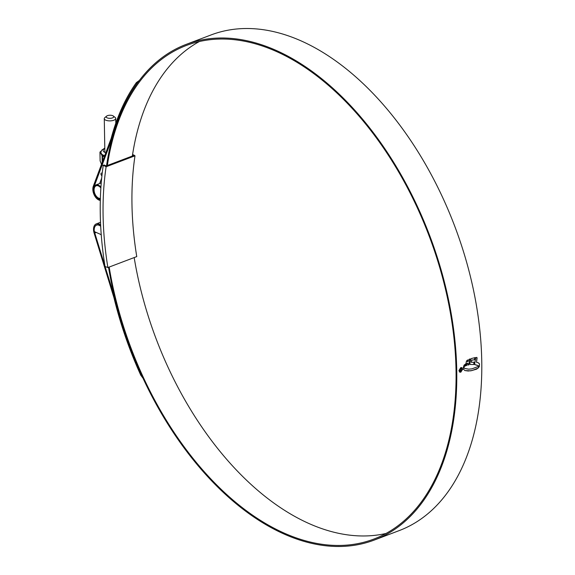 <?xml version="1.0" encoding="UTF-8"?>
<svg xmlns="http://www.w3.org/2000/svg" width="575" height="575" viewBox="0 0 575 575"><rect width="100%" height="100%" fill="white"/><g stroke="black" fill="none" stroke-linecap="round" stroke-linejoin="round"><path stroke-width="0.86" d="M103.263 165.291A267.174 161.165 -110.8 0 0 105.024 266.491L107.877 267.555A262.933 158.607 69.2 0 1 106.123 166.764L103.263 165.291L104.061 164.989L106.217 165.945L105.419 166.247M106.217 165.945L134.291 155.293L134.996 155.811L106.123 166.764M134.996 155.811A262.933 158.607 -110.8 0 0 136.757 256.594L107.877 267.555M134.291 155.293L132.588 154.538M133.493 155.595L132.487 155.149M112.786 115.712A3.781 1.545 -1 0 0 106.569 116.15A3.781 1.545 -1 0 0 107.144 117.853A3.781 1.545 -1 0 0 112.103 118.026A3.781 1.545 -1 0 0 113.34 116.035A3.781 1.545 -1 0 0 112.786 115.712M113.34 116.035L115.093 117.415A5.721 2.336 179 0 1 115.719 118.45A5.721 2.336 179 0 1 112.053 120.7A5.721 2.336 179 0 1 105.735 120.168A5.721 2.336 179 0 1 104.276 118.651A5.721 2.336 179 0 1 104.866 117.595L106.569 116.15M100.697 226.342A7.554 4.557 -110.8 0 0 96.557 225.127A7.554 4.557 -110.8 0 0 94.264 230.884A0.877 0.532 -110.8 0 0 94.853 231.84L101.236 234.665M385.99 533.463A264.011 159.253 69.2 0 1 309.372 523.71A264.011 159.253 69.2 0 1 134.176 257.571M107.353 165.514A264.011 159.253 69.2 0 1 186.508 45.403A264.011 159.253 69.2 0 1 275.957 51.29A264.011 159.253 69.2 0 1 448.586 303.327A264.011 159.253 69.2 0 1 373.822 539.084A264.011 159.253 69.2 0 1 284.373 533.197A264.011 159.253 69.2 0 1 109.178 267.059M137.332 83.188L136.929 83.49L136.361 82.62A266.333 160.655 -110.8 0 0 111.176 138.374L93.308 186.257A8.797 5.312 -110.8 0 0 98.835 199.999A8.797 5.312 -110.8 0 0 100.316 200.395M136.929 83.49A265.255 160.008 -110.8 0 0 111.845 139.035L93.969 186.954A7.727 4.658 -110.8 0 0 93.847 187.299M98.167 198.67A7.727 4.658 -110.8 0 0 98.821 199.015A7.727 4.658 -110.8 0 0 100.345 199.374M106.526 165.83A265.082 159.9 69.2 0 1 186.127 44.404A265.082 159.9 69.2 0 1 275.942 50.312A265.082 159.9 69.2 0 1 449.269 303.37A265.082 159.9 69.2 0 1 374.203 540.083A265.082 159.9 69.2 0 1 284.388 534.175A265.082 159.9 69.2 0 1 108.538 267.303M186.127 44.404L211.133 34.917A265.082 159.9 69.2 0 1 300.948 40.825A265.082 159.9 69.2 0 1 474.274 293.882A265.082 159.9 69.2 0 1 399.208 530.596L374.203 540.083M465.096 368.539L468.697 369.172L471.953 368.848L478.386 366.426L478.58 367.669L476.618 369.157L470.76 370.839L464.945 370.58L463.443 369.193L463.824 367.526L465.096 368.539L464.356 368.093M476.804 357.456L475.755 357.557L474.569 364.55L478.378 365.736L479.248 366.872L479.528 363.91L477.99 362.645L476.517 362.3L476.955 357.485M474.562 359.742L471.708 360.194L471.349 362.351L471.586 360.137L474.562 359.742L474.979 357.664L471.306 358.548L470.594 359.555L469.89 363.386L470.213 364.514M473.786 364.493L470.3 364.471L473.786 364.493L474.152 362.185L471.349 362.351M470.127 358.951L468.877 359.44L468.503 361.172L467.324 361.653L467.683 359.972L466.447 361.078L465.542 365.887L466.67 365.434L466.972 363.565L468.143 363.134L467.827 365.06L469.056 364.751L470.127 358.951M465.57 364.083L464.852 366.282L465.57 364.083M464.88 364.543L464.154 366.85L464.88 364.543M463.407 367.705L464.19 365.132L463.321 367.669M458.915 370.609L460.762 367.619L461.84 367.612L462.688 369.179L460.827 372.169L459.756 372.176L458.915 370.609M101.301 235.534L101.006 234.564M94.379 231.308A7.727 4.658 -110.8 0 0 94.774 232.997L104.995 266.29M105.06 266.505L114.712 297.57M100.675 225.961A7.727 4.658 -110.8 0 0 96.657 224.897A7.727 4.658 -110.8 0 0 94.552 227.456M99.669 183.518L101.682 178.128M100.625 224.918A8.797 5.312 -110.8 0 0 96.277 223.898A8.797 5.312 -110.8 0 0 94.128 233.119L113.951 297.685A266.333 160.655 -110.8 0 0 140.767 375.188L141.313 374.814L141.982 376.021M142.981 378.185L140.767 375.188M114.612 297.613A265.255 160.008 -110.8 0 0 141.313 374.814M136.361 82.62L139.358 80.45M132.358 156.026A264.011 159.253 69.2 0 1 199.345 41.537M459.691 372.147L460.827 372.169M460.712 372.118L462.688 369.179M462.566 369.128L462.128 367.849M459.907 371.845L459.073 370.458L460.647 367.899L461.696 367.957L460.769 367.95L459.188 370.508L459.907 371.845L460.827 371.838L462.415 369.287L461.696 367.95M477.552 365.348L474.684 364.521M479.126 366.821L479.543 364.219L478.918 363.184M477.933 362.617L478.802 363.134M476.517 362.3L477.077 358.11L476.682 357.406M473.663 364.442L474.037 362.135M474.447 359.684L474.864 357.614M467.324 361.653L467.568 359.921M465.419 365.829L466.548 365.384L466.857 363.515L468.143 363.134M467.712 365.003L468.934 364.701L470.012 358.893M464.729 366.232L465.455 364.025M464.039 366.8L464.758 364.493M463.292 367.655L464.075 365.075M464.887 370.552L468.208 371.019L472.14 370.516L478.062 368.108L478.601 367.274L478.263 366.376M463.709 367.475L464.241 368.043M461.617 369.768L460.834 371.22L459.827 370.3L460.798 368.553L461.725 369.1L460.819 368.942L460.144 370.185L460.812 370.897L461.739 369.826L460.834 371.22L460.252 371.242M460.798 368.553L461.725 369.1L461.495 368.668M460.323 370.853L460.812 370.897M460.697 370.846L460.029 370.135L460.704 368.891M100.869 188.003A6.67 4.025 -110.8 0 0 98.426 185.941A6.67 4.025 -110.8 0 0 96.162 185.79A6.67 4.025 -110.8 0 0 94.278 191.748A6.67 4.025 -110.8 0 0 98.634 198.116A6.67 4.025 -110.8 0 0 100.373 198.397M100.927 187.155A7.554 4.557 -110.8 0 0 98.411 185.136A7.554 4.557 -110.8 0 0 95.853 184.97A7.554 4.557 -110.8 0 0 93.718 191.712A7.554 4.557 -110.8 0 0 98.648 198.921A7.554 4.557 -110.8 0 0 100.345 199.266M104.643 155.875A9.912 4.047 179 0 1 103.198 155.358A9.912 4.047 179 0 1 101.631 154.409L102.364 156.278L104.564 156.098M101.746 154.186L101.351 154.294L100.69 153.015L100.819 152.382L101.746 154.186A9.775 3.989 -1 0 0 103.299 155.121A9.775 3.989 -1 0 0 104.736 155.638M101.509 164.285L100.115 160.878L101.523 164.242M100.122 160.935L99.949 152.174L101.099 151.175L100.179 151.829M102.264 156.177L101.351 154.294M102.544 156.299L102.106 156.378L102.206 162.402M102.709 165.248L103.234 165.449M100.093 151.951L100.69 152.576A9.912 4.047 179 0 1 100.884 151.886M94.774 232.997L96.219 232.444M101.265 173.003A10.019 4.09 -1 0 0 101.926 175.785M105.807 152.77A7.446 3.04 179 0 1 105.002 152.461A7.446 3.04 179 0 1 104.801 148.508M100.819 152.684L101.48 153.956M104.456 156.378L102.558 156.58L102.645 161.244M100.69 153.015L99.964 152.21L100.115 160.878M104.276 118.651L104.866 152.404M96.557 225.127L97.642 224.71M115.719 118.45L115.798 123.251M96.277 223.898L100.51 222.288M95.853 184.97L101.243 182.922M104.794 148.113L101.739 150.132L100.819 152.411"/></g></svg>
